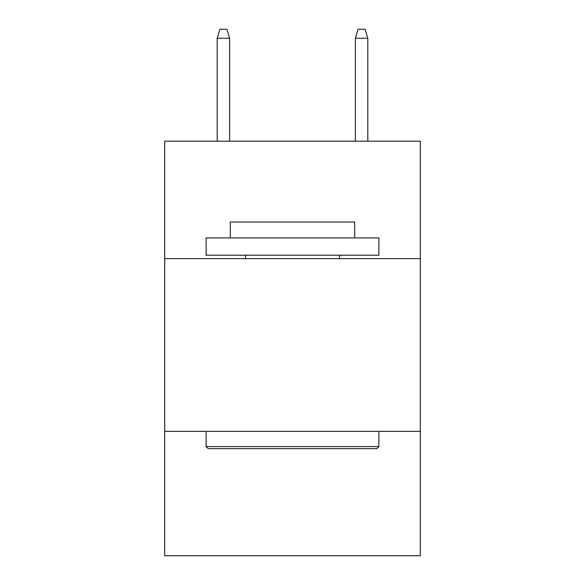 <?xml version="1.0" encoding="UTF-8"?>
<svg xmlns="http://www.w3.org/2000/svg" width="585" height="585" viewBox="0 0 585 585"><rect width="100%" height="100%" fill="white"/><g stroke="black" fill="none" stroke-linecap="round" stroke-linejoin="round"><path stroke-width="0.88" d="M420.322 258.643L420.322 141.182L164.677 141.182L164.677 258.643L420.322 258.643L420.322 555.75L164.677 555.75L164.677 258.643M420.322 431.379L164.677 431.379M208.202 448.651L206.132 446.582L378.868 446.582L376.798 448.651L208.202 448.651M378.868 237.912L378.868 255.192L206.132 255.192L206.132 237.912L378.868 237.912M230.314 237.912L230.314 222.022L354.685 222.022L354.685 237.912M378.868 431.379L378.868 446.582M206.132 431.379L206.132 446.582M339.483 255.192L339.483 258.643M245.517 255.192L245.517 258.643M229.627 141.182L229.627 38.23L217.189 38.23L217.189 141.182M217.189 38.23L219.953 29.25L226.863 29.25L229.627 38.23M355.373 38.23L358.137 29.25L365.047 29.25L367.811 38.23L355.373 38.23L355.373 141.182M367.811 38.23L367.811 141.182"/></g></svg>
